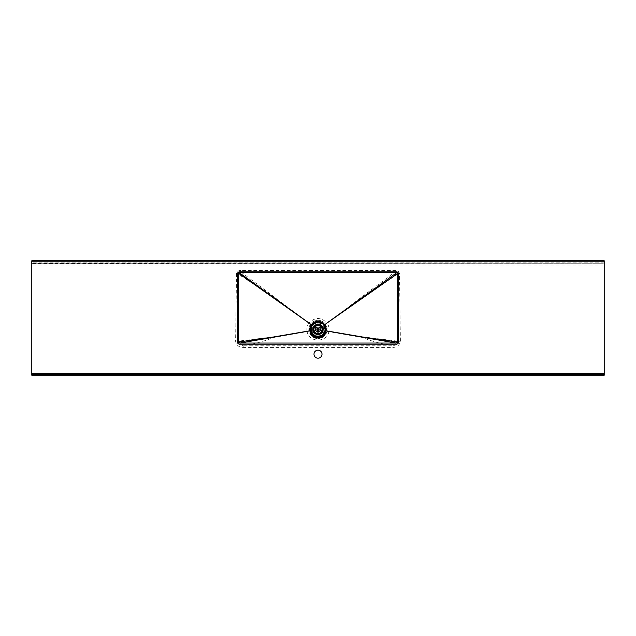 <?xml version="1.0" encoding="UTF-8"?>
<svg xmlns="http://www.w3.org/2000/svg" width="636" height="636" viewBox="0 0 636 636"><rect width="100%" height="100%" fill="white"/><g stroke="black" fill="none" stroke-linecap="round" stroke-linejoin="round"><path stroke-width="0.48" stroke-dasharray="3.18 2.39" d="M318 324.177A5.271 5.271 0 0 0 312.729 329.448A5.271 5.271 0 0 0 318 334.719A5.271 5.271 0 0 0 323.271 329.448A5.271 5.271 0 0 0 318 324.177A5.303 5.303 0 0 1 323.303 329.448A5.303 5.303 0 0 1 318 334.751A5.303 5.303 0 0 1 312.697 329.448A5.303 5.303 0 0 1 318 324.145M318 322.571A6.877 6.877 0 0 0 311.123 329.448A6.877 6.877 0 0 0 318 336.325A6.877 6.877 0 0 0 324.877 329.448A6.877 6.877 0 0 0 318 322.571M318 322.285A7.163 7.163 0 0 0 310.837 329.448A7.163 7.163 0 0 0 318 336.611A7.163 7.163 0 0 0 325.163 329.448A7.163 7.163 0 0 0 318 322.285A7.163 7.163 0 0 0 310.837 329.448A7.163 7.163 0 0 0 318 336.611A7.163 7.163 0 0 0 325.163 329.448A7.163 7.163 0 0 0 318 322.285A7.155 7.155 0 0 1 325.155 329.448A7.155 7.155 0 0 1 318 336.603A7.155 7.155 0 0 1 310.845 329.448A7.155 7.155 0 0 1 318 322.293M318 334.425A4.977 4.977 0 0 0 322.977 329.448A4.977 4.977 0 0 0 318 324.471A4.977 4.977 0 0 0 313.023 329.448A4.977 4.977 0 0 0 318 334.425A4.977 4.977 0 0 0 322.977 329.448A4.977 4.977 0 0 0 318 324.471A4.977 4.977 0 0 0 313.023 329.448A4.977 4.977 0 0 0 318 334.425M318 321.951A7.497 7.497 0 0 0 310.503 329.448A7.497 7.497 0 0 0 318 336.945A7.497 7.497 0 0 1 310.503 329.448A7.497 7.497 0 0 1 318 321.951A7.497 7.497 0 0 1 325.497 329.448A7.497 7.497 0 0 1 318 336.945A7.497 7.497 0 0 0 325.497 329.448A7.497 7.497 0 0 0 318 321.951A7.497 7.497 0 0 1 325.497 329.448A7.497 7.497 0 0 1 318 336.945M325.425 329.448A7.425 7.425 0 0 1 318 336.873A7.425 7.425 0 0 1 310.575 329.448A7.425 7.425 0 0 1 318 322.023A7.425 7.425 0 0 1 325.425 329.448M318 321.26A8.189 8.189 0 0 1 326.189 329.448A8.189 8.189 0 0 1 318 337.637A8.189 8.189 0 0 1 309.812 329.448A8.189 8.189 0 0 1 318 321.26M318 334.242A4.794 4.794 0 0 0 322.794 329.448A4.794 4.794 0 0 0 318 324.654A4.794 4.794 0 0 0 313.206 329.448A4.794 4.794 0 0 0 318 334.242M318 335.88A6.432 6.432 0 0 0 324.432 329.448A6.432 6.432 0 0 0 318 323.016A6.432 6.432 0 0 0 311.568 329.448A6.432 6.432 0 0 0 318 335.88M322.404 331.078A4.691 4.691 0 0 1 313.596 331.078L313.596 331.237A4.754 4.754 0 0 0 318 334.202C324.129 334.496 324.129 324.4 318 324.694A4.754 4.754 0 0 1 322.404 327.659C321.538 325.783 320.067 324.797 318 324.694C320.067 324.797 321.538 325.783 322.404 327.659C321.538 325.783 320.067 324.797 318 324.694C320.067 324.797 321.538 325.783 322.404 327.659C321.538 325.783 320.067 324.797 318 324.694C320.067 324.797 321.538 325.783 322.404 327.659C321.538 325.783 320.067 324.797 318 324.694C320.067 324.797 321.538 325.783 322.404 327.659L322.404 327.047L322.404 327.659C321.538 325.783 320.067 324.797 318 324.694A4.754 4.754 0 0 1 322.404 327.659C321.538 325.783 320.067 324.797 318 324.694A4.754 4.754 0 0 0 313.246 329.448A4.754 4.754 0 0 0 318 334.202A4.754 4.754 0 0 0 322.754 329.448A4.754 4.754 0 0 0 318 324.694A4.754 4.754 0 0 0 313.246 329.448A4.754 4.754 0 0 0 318 334.202A4.754 4.754 0 0 0 322.754 329.448A4.754 4.754 0 0 0 318 324.694L315.734 325.274A4.754 4.754 0 0 1 318 324.694C315.933 324.797 314.462 325.783 313.596 327.659L313.596 327.047L313.596 327.659C314.462 325.783 315.933 324.797 318 324.694C315.933 324.797 314.462 325.783 313.596 327.659C314.462 325.783 315.933 324.797 318 324.694C315.933 324.797 314.462 325.783 313.596 327.659C314.462 325.783 315.933 324.797 318 324.694C315.933 324.797 314.462 325.783 313.596 327.659C314.462 325.783 315.933 324.797 318 324.694C315.933 324.797 314.462 325.783 313.596 327.659L313.596 327.818A4.691 4.691 0 0 1 322.404 327.818L322.404 331.237A4.754 4.754 0 0 1 317.237 334.139L314.836 333.336L313.596 331.73L313.596 327.445L315.734 325.274M318 330.005A0.556 0.556 0 0 1 317.444 329.448A0.556 0.556 0 0 1 318 328.892A0.556 0.556 0 0 1 318.557 329.448A0.556 0.556 0 0 1 318 330.005A0.556 0.556 0 0 1 317.444 329.448A0.556 0.556 0 0 1 318 328.892A0.556 0.556 0 0 1 318.557 329.448A0.556 0.556 0 0 1 318 330.005M318 328.534A0.914 0.914 0 0 1 318.914 329.448A0.914 0.914 0 0 1 317.205 329.901L315.997 330.291A2.178 2.178 0 0 0 317.817 331.618L317.817 330.346L317.817 331.618A2.178 2.178 0 0 1 315.997 330.291L317.205 329.901A0.914 0.914 0 0 1 317.324 328.828L316.577 327.802A2.178 2.178 0 0 0 315.885 329.941L317.094 329.551L315.885 329.941A2.178 2.178 0 0 1 316.577 327.802L317.324 328.828A0.914 0.914 0 0 1 318.795 329.901A0.914 0.914 0 0 1 317.086 329.448A0.914 0.914 0 0 1 318 328.534A0.914 0.914 0 0 0 317.086 329.448A0.914 0.914 0 0 0 318 330.362A0.914 0.914 0 0 1 317.086 329.448A0.914 0.914 0 0 1 318 328.534A0.914 0.914 0 0 0 317.086 329.448A0.914 0.914 0 0 0 318 330.362A0.914 0.914 0 0 1 317.086 329.448A0.914 0.914 0 0 1 318 328.534A0.914 0.914 0 0 1 318.914 329.448A0.914 0.914 0 0 1 318 330.362A0.914 0.914 0 0 0 318.914 329.448A0.914 0.914 0 0 0 318 328.534A0.914 0.914 0 0 1 318.914 329.448A0.914 0.914 0 0 1 318 330.362A0.914 0.914 0 0 0 318.914 329.448A0.914 0.914 0 0 0 318 328.534M315.599 326.459A3.832 3.832 0 0 1 315.893 326.244L316.672 327.309A2.52 2.52 0 0 1 319.328 327.309L320.107 326.244A3.832 3.832 0 0 1 320.401 326.459L319.622 327.524A2.52 2.52 0 0 1 320.449 330.052L321.697 330.458A3.832 3.832 0 0 1 321.585 330.807L320.329 330.402A2.52 2.52 0 0 1 318.183 331.96L318.183 333.28A3.832 3.832 0 0 1 314.168 329.448A3.832 3.832 0 0 1 318 325.616A3.832 3.832 0 0 1 321.832 329.448A3.832 3.832 0 0 1 317.817 333.28L317.817 331.96A2.52 2.52 0 0 1 315.671 330.402L314.415 330.807A3.832 3.832 0 0 1 314.303 330.458L315.551 330.052A2.52 2.52 0 0 1 316.378 327.524L315.599 326.459A3.832 3.832 0 0 1 315.893 326.244L316.672 327.309A2.52 2.52 0 0 1 319.328 327.309L320.107 326.244A3.832 3.832 0 0 1 320.401 326.459L319.622 327.524A2.52 2.52 0 0 1 320.449 330.052L321.697 330.458A3.832 3.832 0 0 1 321.585 330.807L320.329 330.402A2.52 2.52 0 0 1 318.183 331.96L318.183 333.28A3.832 3.832 0 0 1 317.817 333.28L317.817 331.96A2.52 2.52 0 0 1 315.671 330.402L314.415 330.807A3.832 3.832 0 0 1 314.303 330.458L315.551 330.052A2.52 2.52 0 0 1 316.378 327.524L315.599 326.459M318 333.28A3.832 3.832 0 0 1 314.168 329.448A3.832 3.832 0 0 1 318 325.616A3.832 3.832 0 0 1 321.832 329.448A3.832 3.832 0 0 1 318 333.28M318 325.266A4.182 4.182 0 0 1 322.182 329.448A4.182 4.182 0 0 1 318 333.63A4.182 4.182 0 0 1 313.818 329.448A4.182 4.182 0 0 1 318 325.266A4.182 4.182 0 0 1 322.182 329.448A4.182 4.182 0 0 1 318 333.63A4.182 4.182 0 0 1 313.818 329.448A4.182 4.182 0 0 1 318 325.266M316.871 327.588L317.618 328.613L316.871 327.588A2.178 2.178 0 0 1 319.129 327.588A2.178 2.178 0 0 0 316.871 327.588M318.382 328.613L319.129 327.588L318.382 328.613M319.423 327.802L318.676 328.828L319.423 327.802A2.178 2.178 0 0 1 320.115 329.941A2.178 2.178 0 0 0 319.423 327.802M318.906 329.551L320.115 329.941L318.906 329.551M320.003 330.291L318.795 329.901L320.003 330.291A2.178 2.178 0 0 1 318.183 331.618A2.178 2.178 0 0 0 320.003 330.291M318.183 330.346L318.183 331.618L318.183 330.346M318 334.775A5.327 5.327 0 0 1 312.674 329.448A5.327 5.327 0 0 1 318 324.122A5.327 5.327 0 0 0 312.674 329.448A5.327 5.327 0 0 0 318 334.775A5.327 5.327 0 0 0 323.327 329.448A5.327 5.327 0 0 0 318 324.122A5.327 5.327 0 0 1 323.327 329.448A5.327 5.327 0 0 1 318 334.775A5.327 5.327 0 0 0 323.327 329.448A5.327 5.327 0 0 0 318 324.122A5.327 5.327 0 0 0 312.674 329.448A5.327 5.327 0 0 0 318 334.775M318 336.659A7.211 7.211 0 0 0 325.211 329.448A7.211 7.211 0 0 0 318 322.237A7.211 7.211 0 0 1 325.211 329.448A7.211 7.211 0 0 1 318 336.659A7.211 7.211 0 0 1 310.789 329.448A7.211 7.211 0 0 1 318 322.237A7.211 7.211 0 0 0 310.789 329.448A7.211 7.211 0 0 0 318 336.659A7.211 7.211 0 0 1 310.789 329.448A7.211 7.211 0 0 1 318 322.237A7.211 7.211 0 0 0 310.789 329.448A7.211 7.211 0 0 0 318 336.659A7.203 7.203 0 0 0 325.203 329.448A7.203 7.203 0 0 0 318 322.245A7.187 7.187 0 0 0 310.813 329.448A7.187 7.187 0 0 0 318 336.635A7.187 7.187 0 0 0 325.187 329.448A7.187 7.187 0 0 0 318 322.261A7.203 7.203 0 0 0 310.797 329.448A7.203 7.203 0 0 0 318 336.651C327.302 337.104 327.302 321.792 318 322.237C308.699 321.792 308.699 337.104 318 336.659M318 334.027A4.579 4.579 0 0 1 313.421 329.448A4.579 4.579 0 0 1 318 324.869C315.218 325.139 313.691 326.666 313.421 329.448C313.691 326.666 315.218 325.139 318 324.869C312.093 324.583 312.093 334.313 318 334.027A4.579 4.579 0 0 1 313.421 329.448A4.579 4.579 0 0 1 318 324.869C312.093 324.583 312.093 334.313 318 334.027C323.907 334.313 323.907 324.583 318 324.869C312.093 324.583 312.093 334.313 318 334.027C323.907 334.313 323.907 324.583 318 324.869C312.093 324.583 312.093 334.313 318 334.027C323.907 334.313 323.907 324.583 318 324.869C312.093 324.583 312.093 334.313 318 334.027C323.907 334.313 323.907 324.583 318 324.869C312.093 324.583 312.093 334.313 318 334.027C323.907 334.313 323.907 324.583 318 324.869C312.093 324.583 312.093 334.313 318 334.027C323.907 334.313 323.907 324.583 318 324.869C312.093 324.583 312.093 334.313 318 334.027C323.907 334.313 323.907 324.583 318 324.869C312.093 324.583 312.093 334.313 318 334.027C323.907 334.313 323.907 324.583 318 324.869C312.093 324.583 312.093 334.313 318 334.027C323.907 334.313 323.907 324.583 318 324.869C312.093 324.583 312.093 334.313 318 334.027C323.907 334.313 323.907 324.583 318 324.869C312.093 324.583 312.093 334.313 318 334.027C323.907 334.313 323.907 324.583 318 324.869C312.093 324.583 312.093 334.313 318 334.027C323.907 334.313 323.907 324.583 318 324.869C312.093 324.583 312.093 334.313 318 334.027C323.907 334.313 323.907 324.583 318 324.869C312.093 324.583 312.093 334.313 318 334.027C323.907 334.313 323.907 324.583 318 324.869C312.093 324.583 312.093 334.313 318 334.027C323.907 334.313 323.907 324.583 318 324.869C312.093 324.583 312.093 334.313 318 334.027C323.907 334.313 323.907 324.583 318 324.869C312.093 324.583 312.093 334.313 318 334.027C323.907 334.313 323.907 324.583 318 324.869A4.579 4.579 0 0 1 322.579 329.448A4.579 4.579 0 0 1 318 334.027C323.907 334.313 323.907 324.583 318 324.869C320.123 324.98 321.57 326.03 322.341 328.001A4.579 4.579 0 0 1 318 334.027M318 333.399A3.951 3.951 0 0 1 314.049 329.448A3.951 3.951 0 0 1 318 325.497A3.951 3.951 0 0 1 321.951 329.448A3.951 3.951 0 0 1 318 333.399A3.951 3.951 0 0 1 314.049 329.448A3.951 3.951 0 0 1 318 325.497A3.951 3.951 0 0 1 321.951 329.448A3.951 3.951 0 0 1 318 333.399M318 324.869A4.579 4.579 0 0 1 319.113 325.004L318 324.869M313.596 331.73L313.596 331.237C316.529 335.116 319.471 335.116 322.404 331.237L322.404 331.849L322.404 331.237C319.471 335.116 316.529 335.116 313.596 331.237C316.529 335.116 319.471 335.116 322.404 331.237C319.471 335.116 316.529 335.116 313.596 331.237C316.529 335.116 319.471 335.116 322.404 331.237C319.471 335.116 316.529 335.116 313.596 331.237C316.529 335.116 319.471 335.116 322.404 331.237C319.471 335.116 316.529 335.116 313.596 331.237L317.237 334.139L313.596 331.849C316.529 335.283 319.471 335.283 322.404 331.849C319.471 335.283 316.529 335.283 313.596 331.849C316.529 335.283 319.471 335.283 322.404 331.849C319.471 335.283 316.529 335.283 313.596 331.849C316.529 335.283 319.471 335.283 322.404 331.849C319.471 335.283 316.529 335.283 313.596 331.849C316.529 335.283 319.471 335.283 322.404 331.849C319.471 335.283 316.529 335.283 313.596 331.849L314.836 333.336M313.596 331.078L313.596 327.818M322.404 327.818L322.404 327.659A4.754 4.754 0 0 0 318 324.694C311.871 324.4 311.871 334.496 318 334.202C324.129 334.496 324.129 324.4 318 324.694C311.871 324.4 311.871 334.496 318 334.202C324.129 334.496 324.129 324.4 318 324.694C311.871 324.4 311.871 334.496 318 334.202C324.129 334.496 324.129 324.4 318 324.694C311.871 324.4 311.871 334.496 318 334.202C324.129 334.496 324.129 324.4 318 324.694C311.871 324.4 311.871 334.496 318 334.202C324.129 334.496 324.129 324.4 318 324.694C311.871 324.4 311.871 334.496 318 334.202C324.129 334.496 324.129 324.4 318 324.694C311.871 324.4 311.871 334.496 318 334.202C324.129 334.496 324.129 324.4 318 324.694C311.871 324.4 311.871 334.496 318 334.202C324.129 334.496 324.129 324.4 318 324.694C311.871 324.4 311.871 334.496 318 334.202C324.129 334.496 324.129 324.4 318 324.694C311.871 324.4 311.871 334.496 318 334.202C324.129 334.496 324.129 324.4 318 324.694C311.871 324.4 311.871 334.496 318 334.202C324.129 334.496 324.129 324.4 318 324.694C311.871 324.4 311.871 334.496 318 334.202C324.129 334.496 324.129 324.4 318 324.694C311.871 324.4 311.871 334.496 318 334.202C324.129 334.496 324.129 324.4 318 324.694C311.871 324.4 311.871 334.496 318 334.202C324.129 334.496 324.129 324.4 318 324.694C311.871 324.4 311.871 334.496 318 334.202C324.129 334.496 324.129 324.4 318 324.694C311.871 324.4 311.871 334.496 318 334.202C324.129 334.496 324.129 324.4 318 324.694C311.871 324.4 311.871 334.496 318 334.202C324.129 334.496 324.129 324.4 318 324.694C311.871 324.4 311.871 334.496 318 334.202C324.129 334.496 324.129 324.4 318 324.694C311.871 324.4 311.871 334.496 318 334.202C324.129 334.496 324.129 324.4 318 324.694C311.871 324.4 311.871 334.496 318 334.202C324.129 334.496 324.129 324.4 318 324.694C311.871 324.4 311.871 334.496 318 334.202C324.129 334.496 324.129 324.4 318 324.694C311.871 324.4 311.871 334.496 318 334.202C324.129 334.496 324.129 324.4 318 324.694C311.871 324.4 311.871 334.496 318 334.202C324.129 334.496 324.129 324.4 318 324.694C311.871 324.4 311.871 334.496 318 334.202C324.129 334.496 324.129 324.4 318 324.694C311.871 324.4 311.871 334.496 318 334.202C324.129 334.496 324.129 324.4 318 324.694C320.886 324.98 322.468 326.562 322.754 329.448L322.754 329.448C322.468 326.562 320.886 324.98 318 324.694C311.871 324.4 311.871 334.496 318 334.202A4.754 4.754 0 0 0 322.754 329.448A4.754 4.754 0 0 0 318 324.694A4.754 4.754 0 0 0 313.246 329.448A4.754 4.754 0 0 0 318 334.202C323.311 332.342 324.042 329.353 320.202 325.242A4.754 4.754 0 0 0 313.596 327.659L313.596 327.047C316.529 323.613 319.471 323.613 322.404 327.047C319.471 323.613 316.529 323.613 313.596 327.047C316.529 323.613 319.471 323.613 322.404 327.047C319.471 323.613 316.529 323.613 313.596 327.047C316.529 323.613 319.471 323.613 322.404 327.047C319.471 323.613 316.529 323.613 313.596 327.047C316.529 323.613 319.471 323.613 322.404 327.047C319.471 323.613 316.529 323.613 313.596 327.047C316.529 323.613 319.471 323.613 322.404 327.047C319.471 323.613 316.529 323.613 313.596 327.047L313.596 327.445M313.596 327.659A4.754 4.754 0 0 1 318 324.694C312.864 326.355 312.014 329.273 315.44 333.447A4.754 4.754 0 0 1 318 324.694C311.871 324.4 311.871 334.496 318 334.202A4.754 4.754 0 0 0 322.404 331.237L322.404 327.659M319.113 325.004A4.579 4.579 0 0 1 322.341 328.001L319.113 325.004M313.158 329.448C313.19 321.005 326.856 325.449 321.919 332.294C316.935 339.107 308.484 327.476 316.505 324.845C322.349 322.627 325.529 332.405 319.495 334.051C311.457 336.635 311.457 322.261 319.495 324.845C327.516 327.476 319.065 339.107 314.081 332.294C309.144 325.449 322.81 321.005 322.842 329.448C322.81 337.891 309.144 333.447 314.081 326.602C319.065 319.789 327.516 331.42 319.495 334.051C311.457 336.635 311.457 322.261 319.495 324.845C327.516 327.476 319.065 339.107 314.081 332.294C309.144 325.449 322.81 321.005 322.842 329.448C322.81 337.891 309.144 333.447 314.081 326.602C319.065 319.789 327.516 331.42 319.495 334.051C311.457 336.635 311.457 322.261 319.495 324.845C327.516 327.476 319.065 339.107 314.081 332.294C309.645 326.538 320.496 320.965 322.595 327.922C320.496 320.965 309.645 326.538 314.081 332.294C319.065 339.107 327.516 327.476 319.495 324.845C311.457 322.261 311.457 336.635 319.495 334.051C327.516 331.42 319.065 319.789 314.081 326.602C309.144 333.447 322.81 337.891 322.842 329.448C322.81 321.005 309.144 325.449 314.081 332.294C319.065 339.107 327.516 327.476 319.495 324.845C311.457 322.261 311.457 336.635 319.495 334.051C327.516 331.42 319.065 319.789 314.081 326.602C309.144 333.447 322.81 337.891 322.842 329.448C322.81 321.005 309.144 325.449 314.081 332.294C319.065 339.107 327.516 327.476 319.495 324.845C311.457 322.261 311.457 336.635 319.495 334.051C325.529 332.405 322.349 322.627 316.505 324.845C308.484 327.476 316.935 339.107 321.919 332.294C326.856 325.449 313.19 321.005 313.158 329.448M318 333.685A4.237 4.237 0 0 0 322.237 329.448A4.237 4.237 0 0 0 318 325.211A4.237 4.237 0 0 0 313.763 329.448A4.237 4.237 0 0 0 318 333.685A4.237 4.237 0 0 0 322.237 329.448A4.237 4.237 0 0 0 318 325.211A4.237 4.237 0 0 0 313.763 329.448A4.237 4.237 0 0 0 318 333.685A4.237 4.237 0 0 1 313.763 329.448A4.237 4.237 0 0 1 318 325.211M315.44 333.447L318 334.21C323.35 332.35 324.098 329.345 320.234 325.187L320.234 325.187M323.016 329.448C321.387 324.161 318.366 323.175 313.945 326.499C309.891 331.555 318.509 337.811 322.055 332.397C323.851 327.166 321.983 324.591 316.45 324.678C310.201 326.387 313.492 336.508 319.55 334.218C324.074 331.038 324.074 327.858 319.55 324.678C314.017 324.591 312.149 327.166 313.945 332.397C318.366 335.721 321.387 334.735 323.016 329.448C323.327 322.977 312.674 322.977 312.984 329.448C314.613 334.735 317.634 335.721 322.055 332.397C326.109 327.341 317.491 321.085 313.945 326.499C309.891 331.555 318.509 337.811 322.055 332.397C323.851 327.166 321.983 324.591 316.45 324.678C311.926 327.858 311.926 331.038 316.45 334.218C322.508 336.508 325.799 326.387 319.55 324.678C313.492 322.388 310.201 332.509 316.45 334.218C321.983 334.305 323.851 331.73 322.055 326.499C317.634 323.175 314.613 324.161 312.984 329.448C312.674 335.919 323.327 335.919 323.016 329.448C321.387 324.161 318.366 323.175 313.945 326.499C312.149 331.73 314.017 334.305 319.55 334.218C325.799 332.509 322.508 322.388 316.45 324.678C311.926 327.858 311.926 331.038 316.45 334.218C321.983 334.305 323.851 331.73 322.055 326.499C318.509 321.085 309.891 327.341 313.945 332.397C317.491 337.811 326.109 331.555 322.055 326.499C317.634 323.175 314.613 324.161 312.984 329.448C314.613 334.735 317.634 335.721 322.055 332.397C326.109 327.341 317.491 321.085 313.945 326.499C312.149 331.73 314.017 334.305 319.55 334.218C325.799 332.509 322.508 322.388 316.45 324.678C311.926 327.858 311.926 331.038 316.45 334.218C321.999 336.357 325.743 327.484 320.329 325.004C325.743 327.484 321.999 336.357 316.45 334.218C311.926 331.038 311.926 327.858 316.45 324.678C322.508 322.388 325.799 332.509 319.55 334.218C314.017 334.305 312.149 331.73 313.945 326.499C317.491 321.085 326.109 327.341 322.055 332.397C317.634 335.721 314.613 334.735 312.984 329.448C314.613 324.161 317.634 323.175 322.055 326.499C326.109 331.555 317.491 337.811 313.945 332.397C309.891 327.341 318.509 321.085 322.055 326.499C323.851 331.73 321.983 334.305 316.45 334.218C311.926 331.038 311.926 327.858 316.45 324.678C322.508 322.388 325.799 332.509 319.55 334.218C314.017 334.305 312.149 331.73 313.945 326.499C318.366 323.175 321.387 324.161 323.016 329.448C323.327 335.919 312.674 335.919 312.984 329.448C314.613 324.161 317.634 323.175 322.055 326.499C323.851 331.73 321.983 334.305 316.45 334.218C310.201 332.509 313.492 322.388 319.55 324.678C325.799 326.387 322.508 336.508 316.45 334.218C311.926 331.038 311.926 327.858 316.45 324.678C321.983 324.591 323.851 327.166 322.055 332.397C318.509 337.811 309.891 331.555 313.945 326.499C318.366 323.175 321.387 324.161 323.016 329.448C323.327 335.919 312.674 335.919 312.984 329.448C314.613 324.161 317.634 323.175 322.055 326.499C323.851 331.73 321.983 334.305 316.45 334.218C310.201 332.509 313.492 322.388 319.55 324.678C324.074 327.858 324.074 331.038 319.55 334.218C313.492 336.508 310.201 326.387 316.45 324.678C321.983 324.591 323.851 327.166 322.055 332.397C318.509 337.811 309.891 331.555 313.945 326.499C318.366 323.175 321.387 324.161 323.016 329.448M318 333.566A4.118 4.118 0 0 1 317.563 333.542L317.571 333.622A3.307 3.307 0 0 0 317.61 333.86L317.626 333.932A3.307 3.307 0 0 0 317.785 334.449L317.658 330.648A1.248 1.248 0 0 1 316.792 329.146L314.844 328.025A0.461 0.461 0 0 1 314.526 327.969A3.307 3.307 0 0 1 314.232 327.779A4.118 4.118 0 0 1 314.669 327.015A3.307 3.307 0 0 1 314.987 327.174A0.461 0.461 0 0 1 315.186 327.429L317.133 328.55A1.248 1.248 0 0 1 318.867 328.55L320.814 327.429A0.461 0.461 0 0 1 321.013 327.174A3.307 3.307 0 0 1 321.331 327.015A4.118 4.118 0 0 1 321.768 327.779A3.307 3.307 0 0 1 321.474 327.969A0.461 0.461 0 0 1 321.156 328.025L319.208 329.146A1.248 1.248 0 0 1 318.342 330.648L318.461 333.192L317.785 334.449L318.215 334.449A3.307 3.307 0 0 0 318.374 333.932L318.39 333.86A3.307 3.307 0 0 0 318.429 333.622L318.437 333.542A4.118 4.118 0 0 1 318 333.566M318.429 333.622A4.198 4.198 0 0 1 317.571 333.622M318.39 333.86A4.428 4.428 0 0 1 317.61 333.86M318.374 333.932A4.492 4.492 0 0 1 317.626 333.932M324.805 329.448A6.805 6.805 0 0 1 318 336.253A6.805 6.805 0 0 1 311.195 329.448A6.805 6.805 0 0 1 318 322.643A6.805 6.805 0 0 1 324.805 329.448M321.768 327.779L321.832 327.731A3.307 3.307 0 0 0 322.015 327.58L322.07 327.532A3.307 3.307 0 0 0 322.436 327.135L319.208 329.146A1.248 1.248 0 0 1 318.342 330.648L318.342 332.89A0.461 0.461 0 0 1 318.461 333.192A3.307 3.307 0 0 1 318.437 333.542M325.354 329.448A7.354 7.354 0 0 1 318 336.802A7.354 7.354 0 0 1 310.646 329.448A7.354 7.354 0 0 1 318 322.094A7.354 7.354 0 0 1 325.354 329.448M314.669 327.015L314.597 326.991A3.307 3.307 0 0 0 314.375 326.904L314.311 326.88A3.307 3.307 0 0 0 313.779 326.769L317.133 328.55A1.248 1.248 0 0 1 318.867 328.55L322.221 326.769A3.307 3.307 0 0 0 321.689 326.88L321.625 326.904A3.307 3.307 0 0 0 321.403 326.991L321.331 327.015M317.563 333.542A3.307 3.307 0 0 1 317.539 333.192A0.461 0.461 0 0 1 317.658 332.89L317.658 330.648A1.248 1.248 0 0 1 318 328.2A1.248 1.248 0 0 1 318.342 330.648A1.248 1.248 0 0 1 316.792 329.146L313.564 327.135A3.307 3.307 0 0 0 313.93 327.532L313.985 327.58A3.307 3.307 0 0 0 314.168 327.731L314.232 327.779M317.133 328.55A1.248 1.248 0 0 1 319.208 329.146A1.248 1.248 0 0 1 317.658 330.648A1.248 1.248 0 0 1 317.133 328.55M314.168 327.731A4.198 4.198 0 0 1 314.597 326.991M313.985 327.58A4.428 4.428 0 0 1 314.375 326.904M313.93 327.532A4.492 4.492 0 0 1 314.311 326.88M321.403 326.991A4.198 4.198 0 0 1 321.832 327.731M321.625 326.904A4.428 4.428 0 0 1 322.015 327.58M321.689 326.88A4.492 4.492 0 0 1 322.07 327.532M318 358.179A4.007 4.007 0 0 1 313.993 354.173A4.007 4.007 0 0 1 318 350.166A4.007 4.007 0 0 1 322.007 354.173A4.007 4.007 0 0 1 318 358.179M240.742 270.515C238.405 270.427 237.005 271.477 236.52 273.671L235.598 341.27C236.401 345.253 238.929 347.304 243.183 347.423L392.817 347.423C397.063 347.312 399.591 345.261 400.402 341.27L399.48 273.671C399.003 271.485 397.595 270.427 395.258 270.515L240.742 270.515L240.75 271.795L395.25 271.795C397.103 271.405 398.168 272.057 398.454 273.758L399.48 273.671M31.8 266.023L31.8 375.24L604.2 375.24L604.2 263.733L31.8 263.733L31.8 266.023L604.2 266.023M395.258 270.515L395.25 271.795L327.063 323.024C321.021 317.022 314.979 317.03 308.929 323.04L240.75 271.795C238.905 271.397 237.84 272.049 237.546 273.758C260.673 288.458 284.459 304.906 308.889 323.096L308.802 323.223C307.22 325.664 306.632 328.319 307.029 331.189L273.607 336.834L237.188 341.27L237.546 273.758L236.52 273.671M327.103 323.088C351.541 304.906 375.32 288.466 398.454 273.758L398.812 341.27L362.393 336.834L328.971 331.189C329.369 328.335 328.78 325.68 327.198 323.223L325.537 324.249L327.103 323.088M310.503 324.193L308.889 323.096L310.503 324.193C312.371 321.665 314.868 320.369 318 320.29C321.124 320.369 323.621 321.665 325.489 324.177M326.968 331.324L361.979 337.382C373.666 341.937 383.675 344.561 391.991 345.261L244.009 345.261C252.333 344.561 262.342 341.937 274.021 337.382L307.101 331.595C308.993 342.884 327.023 342.868 328.899 331.595L328.971 331.189L327.055 330.847L326.968 331.324C325.688 335.864 322.698 338.296 318 338.606A9.158 9.158 0 0 0 327.158 329.448A9.158 9.158 0 0 0 318 320.29A9.158 9.158 0 0 0 308.842 329.448A9.158 9.158 0 0 0 318 338.606C313.302 338.296 310.312 335.872 309.032 331.324L310.455 324.265M400.402 341.27L398.812 341.27C397.985 344.171 395.966 345.547 392.762 345.388L392.817 347.423M308.945 330.847L307.029 331.189L307.101 331.595L309.032 331.324M243.183 347.423L243.238 345.388C240.026 345.539 238.007 344.163 237.188 341.27L235.598 341.27M325.537 324.249L327.055 330.847M318 324.185A5.263 5.263 0 0 0 312.737 329.448A5.263 5.263 0 0 0 318 334.711A5.263 5.263 0 0 0 323.263 329.448A5.263 5.263 0 0 0 318 324.185A5.263 5.263 0 0 0 312.737 329.448A5.263 5.263 0 0 0 318 334.711A5.263 5.263 0 0 0 323.263 329.448A5.263 5.263 0 0 0 318 324.185A5.263 5.263 0 0 1 323.263 329.448A5.263 5.263 0 0 1 318 334.711A5.231 5.231 0 0 0 323.231 329.448A5.231 5.231 0 0 0 318 324.217A5.231 5.231 0 0 0 312.769 329.448A5.231 5.231 0 0 0 318 334.679A5.263 5.263 0 0 1 312.737 329.448A5.263 5.263 0 0 1 318 324.185A5.263 5.263 0 0 0 312.737 329.448A5.263 5.263 0 0 0 318 334.711A5.263 5.263 0 0 0 323.263 329.448A5.263 5.263 0 0 0 318 324.185M324.098 325.099C322.563 323.048 320.528 321.967 318 321.856C315.464 321.967 313.429 323.048 311.894 325.099L310.622 330.8C311.465 334.878 313.93 337.152 318 337.629C322.07 337.16 324.527 334.878 325.378 330.8L324.098 325.099L324.67 324.702L324.129 325.139M311.871 325.139L311.33 324.71L311.894 325.099M309.454 323.342L311.346 324.686L314.097 322.253M321.903 322.253L324.654 324.678M310.622 330.8L309.939 330.871L310.606 330.664M326.077 330.76L325.378 330.8M326.069 330.792L325.394 330.664M604.2 263.535L604.2 260.76L31.8 260.76L31.8 263.535L604.2 263.733M318 336.897A7.449 7.449 0 0 1 310.551 329.448A7.449 7.449 0 0 1 318 321.999A7.449 7.449 0 0 1 325.449 329.448A7.449 7.449 0 0 1 318 336.897C327.596 337.35 327.604 321.546 318 322.007C308.396 321.546 308.404 337.35 318 336.889M318 324.074A5.374 5.374 0 0 0 312.626 329.448A5.374 5.374 0 0 0 318 334.822A5.374 5.374 0 0 0 323.374 329.448A5.374 5.374 0 0 0 318 324.074M318 336.571A7.123 7.123 0 0 0 325.123 329.448A7.123 7.123 0 0 0 318 322.325A7.123 7.123 0 0 0 310.877 329.448A7.123 7.123 0 0 0 318 336.571M318 334.202A4.754 4.754 0 0 0 322.404 331.237M318 325.163A4.285 4.285 0 0 1 322.285 329.448A4.285 4.285 0 0 1 318 333.733A4.285 4.285 0 0 1 313.715 329.448A4.285 4.285 0 0 1 318 325.163M318 334.592A5.144 5.144 0 0 1 312.856 329.448A5.144 5.144 0 0 1 318 324.304A5.144 5.144 0 0 1 323.144 329.448A5.144 5.144 0 0 1 318 334.592M318 324.273A5.175 5.175 0 0 0 312.825 329.448A5.175 5.175 0 0 0 318 334.623A5.175 5.175 0 0 0 323.175 329.448A5.175 5.175 0 0 0 318 324.273M318 336.094A6.646 6.646 0 0 0 324.646 329.448A6.646 6.646 0 0 0 318 322.802A6.63 6.63 0 0 1 324.63 329.448A6.63 6.63 0 0 1 318 336.078A6.63 6.63 0 0 1 311.37 329.448A6.63 6.63 0 0 1 318 322.818A6.646 6.646 0 0 0 311.354 329.448A6.646 6.646 0 0 0 318 336.094M318 322.118A7.33 7.33 0 0 1 325.33 329.448A7.33 7.33 0 0 1 318 336.778A7.33 7.33 0 0 1 310.67 329.448A7.33 7.33 0 0 1 318 322.118M318 323.788A5.66 5.66 0 0 1 323.66 329.448A5.66 5.66 0 0 1 318 335.108A5.66 5.66 0 0 1 312.34 329.448A5.66 5.66 0 0 1 318 323.788M604.2 262.843L31.8 262.843"/><path stroke-width="0.95" d="M325.815 329.448A7.815 7.815 0 0 1 318 337.263A7.815 7.815 0 0 1 310.185 329.448A7.815 7.815 0 0 1 318 321.633A7.815 7.815 0 0 1 325.815 329.448M318 321.26A8.189 8.189 0 0 1 326.189 329.448A8.189 8.189 0 0 1 318 337.637A8.189 8.189 0 0 1 309.812 329.448A8.189 8.189 0 0 1 318 321.26A8.189 8.189 0 0 1 326.189 329.448A8.189 8.189 0 0 1 318 337.637M318 350.166A4.007 4.007 0 0 0 313.993 354.173A4.007 4.007 0 0 0 318 358.179A4.007 4.007 0 0 0 322.007 354.173A4.007 4.007 0 0 0 318 350.166M398.446 272.987L398.677 342.073C398.382 343.48 397.476 344.187 395.974 344.187L240.026 344.187C238.516 344.187 237.618 343.48 237.323 342.073L237.554 272.987L239.025 271.803L396.975 271.803L398.446 272.987L326.554 323.334L396.975 272.518L239.025 272.518L309.446 323.358L238.142 272.995L238.206 342.073L273.806 336.945L309.931 330.792L311.33 324.71L309.454 323.342M604.2 374.326L604.2 261.221L31.8 261.221L31.8 375.24L604.2 375.24L604.2 374.326L31.8 374.326M314.097 322.253L321.903 322.253M324.67 324.702L326.554 323.334L324.67 324.702L326.061 330.871C325.258 340.212 310.758 340.22 309.939 330.871L309.931 330.792M309.939 330.871L240.034 343.058L395.966 343.058L326.061 330.871M326.069 330.792L362.186 336.945L397.794 342.073L397.858 272.995L396.975 272.518L396.975 271.803M395.974 344.187L395.966 343.058L398.677 342.073M237.323 342.073L240.034 343.058L240.026 344.187M239.025 271.803L239.025 272.518L237.554 272.987M31.8 261.221L31.8 260.76L604.2 260.76L604.2 261.221M604.2 373.865L31.8 373.865M604.2 373.181L31.8 373.181M394.463 341.548A1.145 0.882 -80.7 0 1 393.612 342.677M242.388 342.677A1.145 0.882 80.7 0 1 241.537 341.548M395.226 273.814A1.145 0.485 -125.8 0 1 395.751 274.434M240.249 274.434A1.145 0.485 125.8 0 1 240.766 273.806"/></g></svg>
